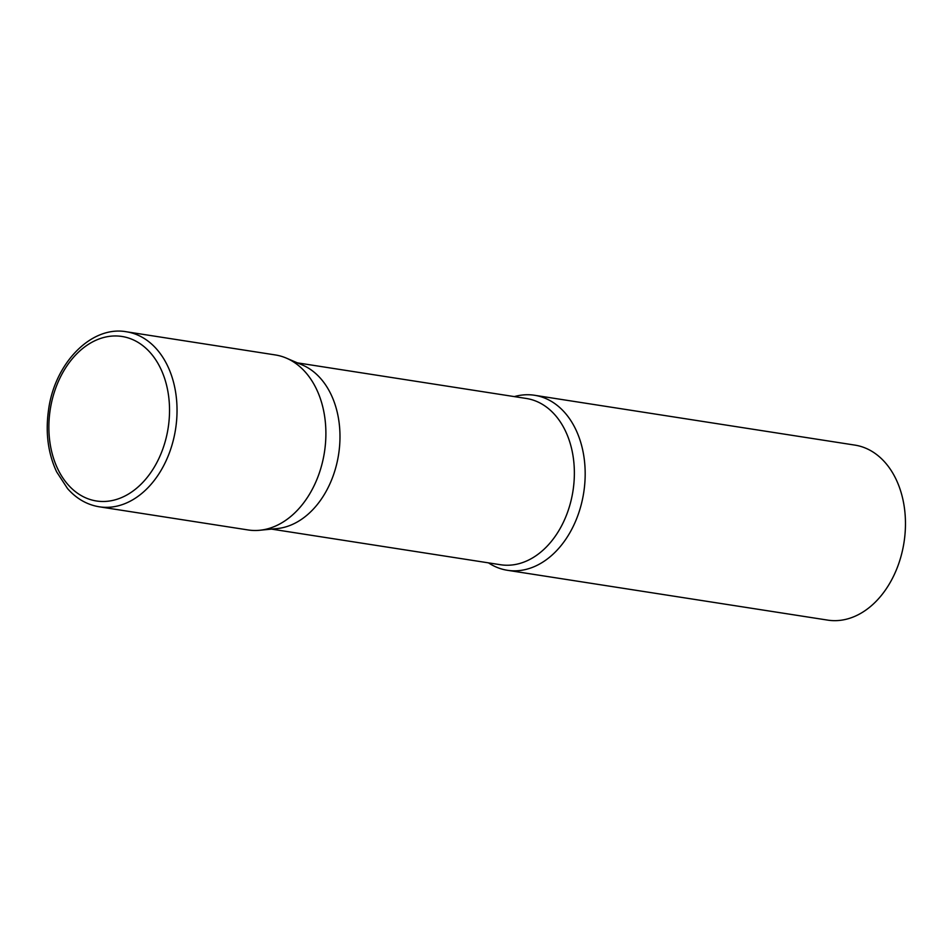 <?xml version="1.0" encoding="UTF-8"?>
<svg xmlns="http://www.w3.org/2000/svg" width="952" height="952" viewBox="0 0 952 952"><rect width="100%" height="100%" fill="white"/><g stroke="black" fill="none" stroke-linecap="round" stroke-linejoin="round"><path stroke-width="1.43" d="M99.246 506.797L248.103 529.955A88.56 63.486 -81.2 0 0 324.584 451.26A88.56 63.486 -81.2 0 0 275.33 354.941L126.473 331.784C91.178 325.286 54.514 363.509 48.504 410.229C45.351 432.862 48.064 453.414 56.644 471.871L67.568 488.614C76.493 498.717 87.049 504.774 99.246 506.797A88.56 63.486 -81.2 0 0 175.727 428.102A88.56 63.486 -81.2 0 0 126.473 331.784M514.342 396.603A88.56 63.486 98.8 0 1 533.929 395.175A88.56 63.486 98.8 0 1 534.607 395.282A88.56 63.486 98.8 0 1 583.802 492.065A88.56 63.486 98.8 0 1 508.059 570.391A88.56 63.486 98.8 0 1 507.38 570.284A88.56 63.486 98.8 0 1 488.483 562.858M534.607 395.282L854.896 445.108A88.56 63.486 98.8 0 1 904.091 541.89A88.56 63.486 98.8 0 1 828.347 620.216A88.56 63.486 98.8 0 1 827.669 620.109L507.38 570.284M274.652 354.846A88.56 63.486 98.8 0 1 286.481 358.166A88.56 63.486 98.8 0 1 324.442 452.212A88.56 63.486 98.8 0 1 259.706 530.264A88.56 63.486 98.8 0 1 248.781 530.05M286.481 358.166L302.534 365.068A84.121 60.309 98.8 0 1 338.603 454.413A84.121 60.309 98.8 0 1 277.103 528.574L259.706 530.264M168.302 427.008A83.24 59.678 -81.2 0 0 121.356 336.377A83.24 59.678 -81.2 0 0 50.099 410.431A83.24 59.678 -81.2 0 0 97.044 501.073A83.24 59.678 -81.2 0 0 168.302 427.008M297.393 362.855L526.337 398.471A84.121 60.309 98.8 0 1 573.056 490.423A84.121 60.309 98.8 0 1 501.109 564.822A84.121 60.309 98.8 0 1 500.466 564.726L271.534 529.11"/></g></svg>
